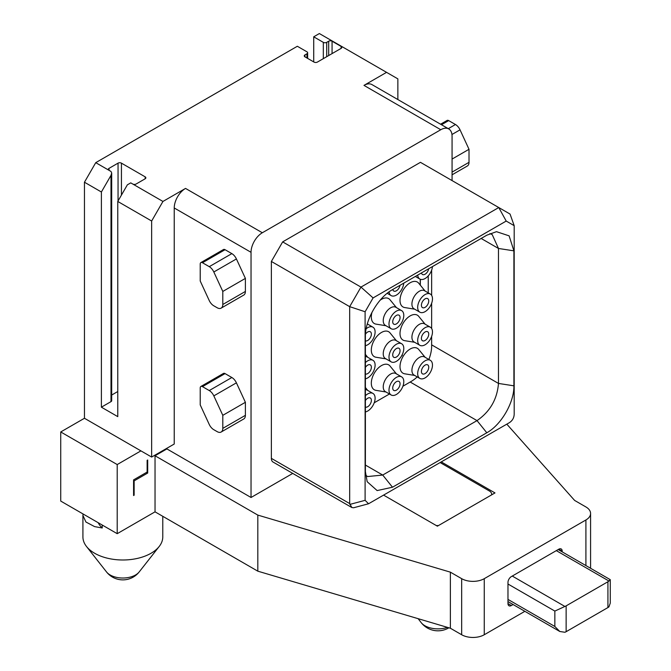 <?xml version="1.0" encoding="UTF-8"?>
<svg xmlns="http://www.w3.org/2000/svg" width="671" height="671" viewBox="0 0 671 671"><rect width="100%" height="100%" fill="white"/><g stroke="black" fill="none" stroke-linecap="round" stroke-linejoin="round"><path stroke-width="1.01" d="M509.297 422.722C512.392 420.742 514.02 417.916 514.187 414.25L514.187 225.674L510.052 214.066L498.763 207.54L360.973 287.096L373.093 297.916L365.108 311.747L365.108 500.323L368.555 503.762L509.297 422.722M514.187 225.674L506.202 221.061L373.093 297.916M486.802 235.202L496.473 231.671L509.121 235.856L513.902 250.845L513.902 385.825C514.28 402.34 501.287 424.835 486.802 432.77L392.493 487.221L377.127 490.576L367.171 481.711L365.393 471.57L365.393 336.59C365.016 320.084 378.008 297.58 392.493 289.646L486.802 235.202M365.108 311.747L349.675 306.655L271.369 261.447L282.659 241.879L420.449 162.332L498.763 207.54L506.202 221.061M282.659 241.879L360.973 287.096L349.675 306.655L349.675 503.577L351.83 507.528L353.634 507.762L368.555 503.762M271.369 261.447L271.369 458.368A7.985 4.613 -60 0 0 273.022 462.025L351.83 507.528M151.646 221.019L117.769 201.451L127.364 184.827L130.753 182.873L162.944 201.451L151.646 221.019L151.646 457.06L174.234 444.026L174.234 207.976A15.97 9.218 -60 0 1 185.531 188.417L262.327 232.753A15.97 9.218 120 0 0 251.038 252.313L251.038 497.488L166.333 448.589M262.327 232.753L440.78 129.729L363.976 85.385A15.97 9.218 -60 0 1 371.96 84.596L448.765 128.941A15.97 9.218 120 0 0 440.78 129.729M452.069 180.591L452.069 136.247A15.97 9.218 120 0 0 448.765 128.941M292.749 473.407L251.038 497.488M222.806 428.375L245.393 415.332L245.393 402.29L236.41 382.839A7.985 4.613 60 0 0 231.847 377.513L225.062 373.596A3.196 1.845 60 0 0 223.46 373.437L200.872 386.479A3.196 1.845 -120 0 0 200.218 387.947L200.218 404.898L209.193 424.349A7.985 4.613 -120 0 0 213.755 429.675L217.152 431.629A7.985 4.613 -120 0 0 221.145 432.032A7.985 4.613 -120 0 0 222.806 428.375L222.806 415.332L213.823 395.882A7.985 4.613 -120 0 0 209.26 390.556L202.474 386.639A3.196 1.845 -120 0 0 200.872 386.479M245.393 415.332A7.985 4.613 60 0 1 243.732 418.989L221.145 432.032M222.806 304.483L245.393 291.44L245.393 278.398L236.41 258.947A7.985 4.613 60 0 0 231.847 253.621L225.062 249.704A3.196 1.845 60 0 0 223.46 249.545L200.872 262.587A3.196 1.845 -120 0 0 200.218 264.055L200.218 281.006L209.193 300.457A7.985 4.613 -120 0 0 213.755 305.783L217.152 307.737A7.985 4.613 -120 0 0 221.145 308.132A7.985 4.613 -120 0 0 222.806 304.483L222.806 291.44L213.823 271.99A7.985 4.613 -120 0 0 209.26 266.664L202.474 262.747A3.196 1.845 -120 0 0 200.872 262.587M245.393 291.44A7.985 4.613 60 0 1 243.732 295.097L221.145 308.132M132.732 184.013A2.399 1.384 0 0 0 136.121 184.013L145.154 178.796A2.399 1.384 0 0 0 145.859 177.815A2.399 1.384 0 0 0 145.154 176.842L121.434 163.145A2.399 1.384 0 0 0 118.046 163.145L109.012 168.362A2.399 1.384 0 0 0 108.316 169.344A2.399 1.384 0 0 0 109.012 170.317L110.992 171.457L111.696 173.009L110.992 175.374L101.388 191.998L101.388 407.18L117.769 416.632L117.769 201.451M304.97 54.905L304.97 56.859A2.399 1.384 0 0 1 304.265 55.886A2.399 1.384 0 0 1 304.97 54.905L306.941 53.764A2.399 1.384 0 0 0 307.645 52.783A2.399 1.384 0 0 0 306.941 51.81L297.345 46.265L95.743 162.659L109.012 170.317L109.012 168.362M304.97 56.859L314.003 62.076A2.399 1.384 0 0 0 317.391 62.076L341.103 48.387A2.399 1.384 0 0 0 341.807 47.406A2.399 1.384 0 0 0 341.103 46.425L332.07 41.208A2.399 1.384 0 0 0 328.681 41.208L326.71 42.357L326.71 56.699M363.976 85.385L386.563 72.351L319.362 33.55L313.718 36.813L323.321 42.357A2.399 1.384 0 0 0 326.71 42.357M162.944 201.451L185.531 188.417M95.743 162.659L84.454 182.218L84.454 418.268L60.734 431.956L117.207 464.558L140.918 450.87L151.646 457.06M166.894 448.916L155.035 455.76L155.035 511.839L117.207 533.68L60.734 501.078L60.734 431.956M117.207 464.558L117.207 533.68M147.134 460.323L147.695 459.996L147.695 473.038L134.141 480.864L134.141 495.206L133.579 495.533L133.579 479.882L147.134 472.057L147.134 460.323M524.856 611.315L484.261 634.749A15.97 9.218 180 0 1 461.673 634.749L461.673 578.67L450.375 572.153L257.815 515.093L155.035 455.76M257.815 515.093L257.815 571.172L155.035 511.839M506.815 424.156L574.611 500.423L585.909 506.949A15.97 9.218 0 0 1 590.581 513.466A15.97 9.218 0 0 1 585.909 519.983L484.261 578.67A15.97 9.218 0 0 1 461.673 578.67M383.745 495.206L437.391 526.181L494.988 492.925L441.342 461.95M313.718 36.813L313.718 61.917M461.673 634.749L450.375 628.232L257.815 571.172M491.6 494.879A7.985 4.613 0 0 0 491.684 494.233A7.985 4.613 0 0 0 489.344 490.971L440.21 462.604M436.259 525.527A7.985 4.613 0 0 0 438.515 525.527M562.189 551.864L562.189 551.151A4.789 2.768 120 0 0 561.199 548.962A4.789 2.768 120 0 0 558.8 549.197L511.361 576.582A4.789 2.768 120 0 0 507.972 582.453L507.972 603.581A4.789 2.768 120 0 0 508.97 605.77A4.789 2.768 120 0 0 511.361 605.536L513.105 604.529M450.375 572.153L450.375 628.232M566.139 631.688L607.926 607.557A7.985 4.613 180 0 0 608.941 606.844L610.266 603.12L610.266 579.66L608.941 581.019A7.985 4.613 180 0 1 607.926 581.74L566.139 605.863L566.139 631.688A7.985 4.613 0 0 1 564.898 632.267L559.799 631.486L554.85 626.471L507.972 599.404M566.139 605.863A7.985 4.613 0 0 1 564.898 606.45L554.85 611.08L554.85 626.471M610.266 579.66L558.188 549.549M84.454 418.268L140.918 450.87M84.454 182.218L101.388 191.998M111.696 173.009L111.696 400.662A2.399 1.384 180 0 1 110.992 401.635L101.388 407.18M117.769 391.529L111.696 395.034M162.776 516.309L162.776 536.943A39.933 23.057 180 0 1 159.203 546.471A39.933 23.057 180 0 1 151.084 553.24A39.933 23.057 180 0 1 94.611 553.24A39.933 23.057 180 0 1 86.492 546.471A39.933 23.057 180 0 1 82.919 536.943L82.919 515.437L85.93 522.021L94.611 526.609L102.218 527.985A39.933 23.057 180 0 1 98.142 522.675M102.218 525.032L102.218 527.985M83.045 513.961L82.919 515.437M386.563 72.351L397.861 78.868L397.861 99.551M133.579 494.879L134.141 495.206M133.579 480.537L134.141 480.864M146.563 472.384L147.695 473.038M431.646 270.128L431.646 295.383M431.646 303.258L431.646 328.513M431.646 336.381L431.646 346.01A28.928 16.7 -60 0 1 428.878 359.471M417.219 376.909A28.928 16.7 -60 0 1 411.189 381.438L402.902 386.228M389.448 393.994L374.217 402.785M425.112 324.177L418.729 316.36A14.376 8.295 120 0 0 407.314 318.012A14.376 8.295 120 0 0 400.008 333.495A14.376 8.295 120 0 0 404.688 340.675L414.653 342.294M425.112 357.299L418.729 349.482A14.376 8.295 120 0 0 407.314 351.143A14.376 8.295 120 0 0 400.008 366.626A14.376 8.295 120 0 0 404.688 373.806L414.653 375.425M372.011 312.267A14.376 8.295 120 0 0 371.315 316.938A14.376 8.295 120 0 0 376.003 324.118L385.968 325.737M396.427 307.612L390.044 299.794A14.376 8.295 120 0 0 380.163 300.189M396.427 340.742L390.044 332.917A14.376 8.295 120 0 0 378.629 334.577A14.376 8.295 120 0 0 371.315 350.061A14.376 8.295 120 0 0 376.003 357.24L385.968 358.859M396.427 373.864L390.044 366.039A14.376 8.295 120 0 0 378.629 367.7A14.376 8.295 120 0 0 371.315 383.183A14.376 8.295 120 0 0 376.003 390.363L385.968 391.981M420.222 279.237L420.222 285.058M425.112 291.055L418.729 283.229A14.376 8.295 120 0 0 407.314 284.89A14.376 8.295 120 0 0 400.008 300.373A14.376 8.295 120 0 0 404.688 307.553L414.653 309.172M489.922 233.6L492.195 234.565L498.478 248.463L498.478 383.435C497.203 399.228 490.048 411.617 477.022 420.608L382.713 475.051L367.54 476.553L365.569 475.076M417.714 275.085A10.459 6.039 120 0 0 419.845 279.044A10.459 6.039 120 0 0 427.57 276.595A10.459 6.039 120 0 0 432.443 266.58M428.677 268.761A5.192 2.994 -60 0 1 425.079 274.221A5.192 2.994 -60 0 1 422.478 274.481A5.192 2.994 -60 0 1 421.48 272.912M430.312 327.18L424.55 323.85A10.459 6.039 -60 0 0 416.49 326.651A10.459 6.039 -60 0 0 411.919 337.178A10.459 6.039 120 0 0 414.091 341.967L419.845 345.297A10.459 6.039 120 0 0 427.905 342.495A10.459 6.039 120 0 0 432.476 331.969A10.459 6.039 -60 0 0 430.312 327.18A10.459 6.039 -60 0 0 422.244 329.981A10.459 6.039 -60 0 0 417.681 340.507A10.459 6.039 120 0 0 419.845 345.297M425.079 331.994A5.192 2.994 -60 0 1 427.67 331.742A5.192 2.994 -60 0 1 428.467 335.903A5.192 2.994 -60 0 1 425.079 340.474A5.192 2.994 -60 0 1 422.478 340.734A5.192 2.994 -60 0 1 421.69 336.574A5.192 2.994 -60 0 1 425.079 331.994M430.312 360.302L424.55 356.972A10.459 6.039 -60 0 0 416.49 359.782A10.459 6.039 -60 0 0 411.919 370.308A10.459 6.039 120 0 0 414.091 375.097L419.845 378.419A10.459 6.039 120 0 0 427.905 375.617A10.459 6.039 120 0 0 432.476 365.091A10.459 6.039 -60 0 0 430.312 360.302A10.459 6.039 -60 0 0 422.244 363.103A10.459 6.039 -60 0 0 417.681 373.63A10.459 6.039 120 0 0 419.845 378.419M425.079 365.125A5.192 2.994 -60 0 1 427.67 364.865A5.192 2.994 -60 0 1 428.467 369.025A5.192 2.994 -60 0 1 425.079 373.596A5.192 2.994 -60 0 1 422.478 373.856A5.192 2.994 -60 0 1 421.69 369.696A5.192 2.994 -60 0 1 425.079 365.125M389.054 291.885A10.459 6.039 120 0 0 391.159 295.609A10.459 6.039 120 0 0 398.876 293.16A10.459 6.039 120 0 0 403.749 283.145M399.991 285.318A5.192 2.994 -60 0 1 396.393 290.786A5.192 2.994 -60 0 1 393.793 291.046A5.192 2.994 -60 0 1 392.795 289.469M401.619 310.614L395.865 307.284A10.459 6.039 -60 0 0 387.796 310.094A10.459 6.039 -60 0 0 383.233 320.621A10.459 6.039 120 0 0 385.397 325.41L391.159 328.731A10.459 6.039 120 0 0 399.22 325.93A10.459 6.039 120 0 0 403.791 315.404A10.459 6.039 -60 0 0 401.619 310.614A10.459 6.039 -60 0 0 393.558 313.416A10.459 6.039 -60 0 0 388.995 323.942A10.459 6.039 120 0 0 391.159 328.731M396.393 315.437A5.192 2.994 -60 0 1 398.985 315.177A5.192 2.994 -60 0 1 399.782 319.337A5.192 2.994 -60 0 1 396.393 323.908A5.192 2.994 -60 0 1 393.793 324.168A5.192 2.994 -60 0 1 392.996 320.008A5.192 2.994 -60 0 1 396.393 315.437M401.619 343.737L395.865 340.415A10.459 6.039 -60 0 0 387.796 343.216A10.459 6.039 -60 0 0 383.233 353.743A10.459 6.039 120 0 0 385.397 358.532L391.159 361.862A10.459 6.039 120 0 0 399.22 359.052A10.459 6.039 120 0 0 403.791 348.526A10.459 6.039 -60 0 0 401.619 343.737A10.459 6.039 -60 0 0 393.558 346.538A10.459 6.039 -60 0 0 388.995 357.073A10.459 6.039 120 0 0 391.159 361.862M396.393 348.559A5.192 2.994 -60 0 1 398.985 348.299A5.192 2.994 -60 0 1 399.782 352.46A5.192 2.994 -60 0 1 396.393 357.039A5.192 2.994 -60 0 1 393.793 357.291A5.192 2.994 -60 0 1 392.996 353.131A5.192 2.994 -60 0 1 396.393 348.559M401.619 376.867L395.865 373.537A10.459 6.039 -60 0 0 387.796 376.339A10.459 6.039 -60 0 0 383.233 386.865A10.459 6.039 120 0 0 385.397 391.654L391.159 394.984A10.459 6.039 120 0 0 399.22 392.183A10.459 6.039 120 0 0 403.791 381.656A10.459 6.039 -60 0 0 401.619 376.867A10.459 6.039 -60 0 0 393.558 379.669A10.459 6.039 -60 0 0 388.995 390.195A10.459 6.039 120 0 0 391.159 394.984M396.393 381.682A5.192 2.994 -60 0 1 398.985 381.43A5.192 2.994 -60 0 1 399.782 385.59A5.192 2.994 -60 0 1 396.393 390.161A5.192 2.994 -60 0 1 393.793 390.421A5.192 2.994 -60 0 1 392.996 386.261A5.192 2.994 -60 0 1 396.393 381.682M366.148 328.782A10.459 6.039 -60 0 1 372.933 327.18A10.459 6.039 -60 0 1 375.106 331.969A10.459 6.039 120 0 1 365.393 345.682M365.469 334.166A5.192 2.994 -60 0 1 367.708 331.994A5.192 2.994 -60 0 1 370.3 331.742A5.192 2.994 -60 0 1 371.097 335.903A5.192 2.994 -60 0 1 367.708 340.474A5.192 2.994 -60 0 1 365.393 340.86M365.393 356.486A10.459 6.039 -60 0 1 367.171 356.972L372.933 360.302A10.459 6.039 -60 0 1 375.106 365.091A10.459 6.039 120 0 1 365.393 378.813M365.393 362.583A10.459 6.039 -60 0 1 372.933 360.302M365.393 367.406A5.192 2.994 -60 0 1 367.708 365.125A5.192 2.994 -60 0 1 370.3 364.865A5.192 2.994 -60 0 1 371.097 369.025A5.192 2.994 -60 0 1 367.708 373.596A5.192 2.994 -60 0 1 365.393 373.99M365.393 389.608A10.459 6.039 -60 0 1 367.171 390.103L372.933 393.424A10.459 6.039 -60 0 1 375.106 398.213A10.459 6.039 120 0 1 365.393 411.935M365.393 395.705A10.459 6.039 -60 0 1 372.933 393.424M365.393 400.537A5.192 2.994 -60 0 1 367.708 398.247A5.192 2.994 -60 0 1 370.3 397.987A5.192 2.994 -60 0 1 371.097 402.147A5.192 2.994 -60 0 1 367.708 406.727A5.192 2.994 -60 0 1 365.393 407.112M401.543 355.957L402.264 355.538L402.264 354.598M401.77 289.31L402.264 288.354M428.241 292.858L428.241 275.882M430.312 294.049L424.55 290.728A10.459 6.039 -60 0 0 416.49 293.529A10.459 6.039 -60 0 0 411.919 304.055A10.459 6.039 120 0 0 414.091 308.845L419.845 312.174A10.459 6.039 120 0 0 427.905 309.365A10.459 6.039 120 0 0 432.476 298.838A10.459 6.039 -60 0 0 430.312 294.049A10.459 6.039 -60 0 0 422.244 296.85A10.459 6.039 -60 0 0 417.681 307.385A10.459 6.039 120 0 0 419.845 312.174M420.331 279.279L420.331 285.2M425.079 298.872A5.192 2.994 -60 0 1 427.67 298.612A5.192 2.994 -60 0 1 428.467 302.772A5.192 2.994 -60 0 1 425.079 307.352A5.192 2.994 -60 0 1 422.478 307.603A5.192 2.994 -60 0 1 421.69 303.451A5.192 2.994 -60 0 1 425.079 298.872M448.287 128.664L455.466 124.521L448.681 120.604A3.196 1.845 60 0 0 447.087 120.444L440.57 124.202M455.466 124.521A7.985 4.613 60 0 1 460.038 129.839L469.012 149.289L452.069 159.069M452.069 172.111L469.012 162.332A7.985 4.613 60 0 1 467.36 165.989L452.069 174.812M469.012 162.332L469.012 149.289M245.393 402.29L222.806 415.332M245.393 278.398L222.806 291.44M349.675 503.577L271.369 458.368M174.234 207.976L251.038 252.313M585.909 565.561L585.909 519.983M484.261 634.749L484.261 578.67M511.361 605.536L507.972 603.581M507.972 584.022L554.85 611.08M564.898 606.45L512.267 576.062M608.941 581.019L556.318 550.631M607.926 607.557L607.926 581.74M562.189 551.151L558.8 549.197M447.431 627.36A18.402 10.619 180 0 1 421.162 622.587L418.125 618.67M110.992 175.374L110.992 401.635M118.046 163.145L118.046 200.964M121.434 163.145L121.434 195.093M145.154 176.842L145.154 178.796M106.53 571.952A20.767 20.767 0 0 0 139.174 571.952A17.924 10.35 0 0 1 135.525 574.988A17.924 10.35 180 0 1 106.53 571.952L86.492 546.471M323.321 42.357L323.321 58.654M328.681 41.208L328.681 55.559M332.07 41.208L332.07 53.605M341.103 46.425L341.103 48.387M306.941 53.764L306.941 58M410.182 382.017L477.022 420.608L486.802 432.77M365.393 465.053L382.713 475.051L392.493 487.221M431.646 344.852L498.478 383.435L513.902 385.825M481.149 238.457L498.478 248.463L513.902 250.845M441.501 124.747L448.681 120.604M451.96 134.502L460.038 129.839M213.823 395.882L236.41 382.839M209.26 390.556L231.847 377.513M202.474 386.639L225.062 373.596M213.823 271.99L236.41 258.947M209.26 266.664L231.847 253.621M202.474 262.747L225.062 249.704M365.108 500.323L349.801 504.424M590.581 568.262L590.581 513.466M559.799 631.486L507.972 601.568M491.684 494.837L491.684 494.233M421.162 622.587A21.246 21.246 0 0 0 448.899 627.788M139.174 571.952L159.203 546.471M307.645 58.411L307.645 52.783M415.349 276.452L419.845 279.044M387.184 293.311L391.159 295.609M367.742 324.177L367.364 323.716M367.305 323.925L372.933 327.18M367.742 357.299L365.393 354.422M367.742 390.43L365.393 387.544"/></g></svg>
